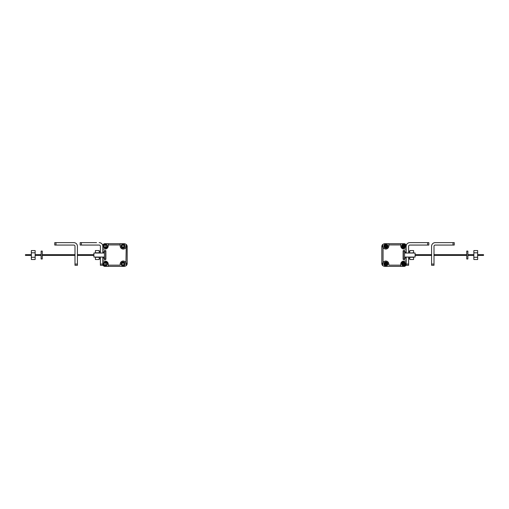<?xml version="1.0" encoding="UTF-8"?>
<svg xmlns="http://www.w3.org/2000/svg" width="509" height="509" viewBox="0 0 509 509"><rect width="100%" height="100%" fill="white"/><g stroke="black" fill="none" stroke-linecap="round" stroke-linejoin="round"><path stroke-width="0.76" d="M400.755 264.534L400.755 264.018A3.156 3.156 0 0 1 403.713 261.066L406.112 261.072L406.112 264.489L406.112 258.197A0.324 0.324 0 0 0 405.794 257.872L405.221 257.872A0.324 0.324 0 0 0 404.903 258.197L404.903 259.17A0.324 0.324 0 0 1 404.579 259.495L403.446 259.495A0.324 0.324 0 0 1 403.122 259.17L403.122 250.912A0.324 0.324 0 0 1 403.446 250.587L404.579 250.587A0.324 0.324 0 0 1 404.903 250.912L404.903 251.885A0.324 0.324 0 0 0 405.221 252.209L405.794 252.209A0.324 0.324 0 0 0 406.112 251.885L406.112 245.593A1.616 1.616 0 0 0 405.641 244.447L405.374 244.18A1.616 1.616 0 0 0 404.229 243.709L384.798 243.709A2.43 2.43 0 0 0 383.773 243.932L383.232 244.186A2.43 2.43 0 0 0 382.73 244.498L382.189 245.122M382.189 264.96L382.711 265.564A2.43 2.43 0 0 0 383.232 265.895L383.773 266.143A2.43 2.43 0 0 0 384.798 266.372L404.229 266.372A1.616 1.616 0 0 0 405.374 265.895L405.641 265.634A1.616 1.616 0 0 0 406.112 264.489L406.112 261.072L404.725 261.072M382.73 244.498L382.412 244.81L382.749 246.471L382.73 244.498L382.119 245.243A2.43 2.43 0 0 0 382.119 245.243L381.845 246.133A2.43 2.43 0 0 0 381.833 246.388L381.833 263.694A2.43 2.43 0 0 0 381.845 263.948L382.119 264.833A2.43 2.43 0 0 0 382.119 264.845L381.833 262.326M382.272 265.087A2.43 2.43 0 0 0 382.571 265.437M382.596 244.619A2.43 2.43 0 0 0 382.272 244.994M405.794 252.209L405.221 252.209L405.794 252.209A0.324 0.324 0 0 0 406.112 251.885M404.903 259.17L404.903 258.197L404.903 259.17A0.324 0.324 0 0 1 404.579 259.495M408.606 257.064L408.606 265.291L406.176 265.291L406.176 261.448M406.176 248.901L406.176 253.018M408.606 253.018L408.606 246.273A1.215 1.215 0 0 1 409.821 245.058L428.845 245.058L428.845 242.628L427.63 242.628L427.63 245.058M383.773 243.932L383.232 244.186L383.773 243.932M383.232 265.895L383.773 266.143L383.232 265.895M381.858 246.006L382.119 247.062L382.653 246.331M382.393 265.246L382.711 265.564L382.717 263.808L382.711 265.024M381.833 263.694L381.858 264.069M483.55 255.041L483.55 254.685L483.55 255.041M473.847 252.808L473.847 250.568L477.652 250.568L477.652 252.808L473.847 252.808L473.847 259.507L477.652 259.507L477.652 252.808M477.652 257.274L473.847 257.274M466.734 258.992L466.734 251.083L467.866 251.083L467.866 258.992L466.734 258.992M385.644 262.981L385.905 262.778L386.108 263.376A0.337 0.337 0 0 0 386.446 263.713L387.018 263.916L386.446 264.177A0.337 0.337 0 0 0 386.108 264.515L385.905 265.106L385.644 264.515A0.337 0.337 0 0 0 385.307 264.177L384.689 263.974L385.307 263.713A0.337 0.337 0 0 0 385.644 263.376L385.644 262.981M385.879 261.919A2.023 2.023 0 0 0 383.856 263.942A2.023 2.023 0 0 0 385.879 265.965A2.023 2.023 0 0 0 387.903 263.942A2.023 2.023 0 0 0 385.879 261.919A2.023 2.023 0 0 1 387.903 263.942A2.023 2.023 0 0 1 385.879 265.965M385.644 245.173L385.905 244.969L386.108 245.567A0.337 0.337 0 0 0 386.446 245.904L387.018 246.108L386.446 246.369A0.337 0.337 0 0 0 386.108 246.706L385.905 247.298L385.644 246.706A0.337 0.337 0 0 0 385.307 246.369L384.689 246.165L385.307 245.904A0.337 0.337 0 0 0 385.644 245.567L385.644 245.173M385.879 244.11A2.023 2.023 0 0 0 383.856 246.133A2.023 2.023 0 0 0 385.879 248.157A2.023 2.023 0 0 0 387.903 246.133A2.023 2.023 0 0 0 385.879 244.11A2.023 2.023 0 0 1 387.903 246.133A2.023 2.023 0 0 1 385.879 248.157M382.634 263.745L382.119 263.019M382.908 262.968A3.06 3.06 0 0 1 383.048 262.676L382.736 263.605A3.06 3.06 0 0 1 382.806 263.28M382.819 246.789A3.06 3.06 0 0 1 382.749 246.471L383.048 247.38A3.06 3.06 0 0 1 382.914 247.094M400.755 264.018L400.755 266.372L400.755 265.157L388.812 265.157L388.819 263.993A3.06 3.06 0 0 0 383.048 262.676L383.048 247.38A3.06 3.06 0 0 0 388.831 246.095L388.831 243.709M400.774 243.709L400.774 246.095A3.156 3.156 0 0 0 403.726 249.047L406.112 249.047M404.579 250.587A0.324 0.324 0 0 1 404.903 250.912M406.112 258.197A0.324 0.324 0 0 0 405.794 257.872M388.812 265.157L388.819 264.515M382.119 245.243L382.119 247.062M403.452 262.981L403.713 262.778L403.917 263.376A0.337 0.337 0 0 0 404.254 263.713L404.827 263.916L404.254 264.177A0.337 0.337 0 0 0 403.917 264.515L403.713 265.106L403.452 264.515A0.337 0.337 0 0 0 403.115 264.177L402.498 263.974L403.115 263.713A0.337 0.337 0 0 0 403.452 263.376L403.452 262.981M403.688 261.919A2.023 2.023 0 0 0 401.665 263.942A2.023 2.023 0 0 0 403.688 265.965A2.023 2.023 0 0 0 405.711 263.942A2.023 2.023 0 0 0 403.688 261.919A2.023 2.023 0 0 1 405.711 263.942A2.023 2.023 0 0 1 403.688 265.965M403.452 245.173L403.713 244.969L403.917 245.567A0.337 0.337 0 0 0 404.254 245.904L404.827 246.108L404.254 246.369A0.337 0.337 0 0 0 403.917 246.706L403.713 247.298L403.452 246.706A0.337 0.337 0 0 0 403.115 246.369L402.498 246.165L403.115 245.904A0.337 0.337 0 0 0 403.452 245.567L403.452 245.173M403.688 244.11A2.023 2.023 0 0 0 401.665 246.133A2.023 2.023 0 0 0 403.688 248.157A2.023 2.023 0 0 0 405.711 246.133A2.023 2.023 0 0 0 403.688 244.11A2.023 2.023 0 0 1 405.711 246.133A2.023 2.023 0 0 1 403.688 248.157M404.572 250.994L404.572 259.087L403.357 259.087L403.357 250.994L404.572 250.994M404.572 253.018L415.096 253.018L415.096 257.064L404.572 257.064M431.581 265.291L431.581 246.273A3.646 3.646 0 0 1 435.22 242.628L454.244 242.628L454.244 245.058L435.22 245.058A1.215 1.215 0 0 0 434.005 246.273L434.005 265.291L431.581 265.291M127.142 246.006L127.167 263.694L127.167 246.388A2.43 2.43 0 0 0 127.155 246.133L126.881 245.243A2.43 2.43 0 0 0 126.881 245.236L126.27 244.498A2.43 2.43 0 0 0 125.768 244.186L125.227 243.932A2.43 2.43 0 0 0 124.202 243.709L120.169 243.709L120.169 246.095A3.06 3.06 0 0 0 126.086 247.094M105.783 250.683A0.324 0.324 0 0 1 105.878 250.912L105.878 259.17A0.324 0.324 0 0 1 105.554 259.495L104.421 259.495A0.324 0.324 0 0 1 104.097 259.17L104.097 258.197A0.324 0.324 0 0 0 103.779 257.872L103.206 257.872A0.324 0.324 0 0 0 102.888 258.197L102.888 261.072L102.888 258.197L102.888 261.072L105.287 261.066A3.156 3.156 0 0 1 108.245 264.018L108.245 266.372L120.188 266.372L104.771 266.372L108.245 266.372L108.245 265.157L120.188 265.157L120.181 263.993A3.06 3.06 0 0 1 126.092 262.968M120.169 243.709L108.226 243.709L108.226 246.095A3.156 3.156 0 0 1 105.274 249.047L102.888 249.047L102.888 251.885A0.324 0.324 0 0 0 103.206 252.209L103.779 252.209A0.324 0.324 0 0 0 104.097 251.885L104.097 250.912A0.324 0.324 0 0 1 104.421 250.587L105.554 250.587A0.324 0.324 0 0 1 105.878 250.912M102.888 249.047L102.888 245.593A1.616 1.616 0 0 1 103.359 244.447L103.626 244.18A1.616 1.616 0 0 1 104.771 243.709L108.226 243.709M126.728 244.994A2.43 2.43 0 0 0 126.404 244.619M126.429 265.437A2.43 2.43 0 0 0 126.728 265.087M127.167 262.326L126.881 264.833A2.43 2.43 0 0 0 126.881 264.833L127.155 263.948A2.43 2.43 0 0 0 127.167 263.694L127.142 264.069M104.275 261.072L102.888 261.072L102.888 264.489A1.616 1.616 0 0 0 103.359 265.634L103.626 265.895A1.616 1.616 0 0 0 104.771 266.372L124.202 266.372A2.43 2.43 0 0 0 125.227 266.143L125.768 265.895A2.43 2.43 0 0 0 126.289 265.564L126.302 265.552M126.289 265.024L126.283 263.808L126.289 265.564L126.786 264.998L126.289 265.024L126.289 265.564L126.811 264.96M125.227 266.143L125.768 265.895L125.227 266.143M125.768 244.186L125.227 243.932L125.768 244.186M99.179 245.058A1.215 1.215 0 0 1 100.038 245.414A1.215 1.215 0 0 0 99.179 245.058L80.155 245.058L80.155 242.628L84.004 242.628M96.551 242.628L81.37 242.628L81.37 245.058M100.394 246.273A1.215 1.215 0 0 0 100.038 245.414A1.215 1.215 0 0 1 100.394 246.273L100.394 253.018M25.45 255.041L25.45 254.685L25.45 255.041M126.289 265.564L126.607 265.246M126.194 263.28A3.06 3.06 0 0 1 126.264 263.605L126.881 263.019M120.188 265.157L120.181 264.508M103.206 257.872A0.324 0.324 0 0 0 102.888 258.197M104.421 259.495A0.324 0.324 0 0 1 104.097 259.17M104.097 250.912A0.324 0.324 0 0 1 104.421 250.587M102.888 251.885A0.324 0.324 0 0 0 103.206 252.209M126.181 246.789A3.06 3.06 0 0 0 126.251 246.471L126.588 244.81M127.167 246.388L126.881 247.062L126.881 245.243M126.881 247.062L126.347 246.331M126.366 263.745L125.952 262.676L126.27 244.498M108.245 264.018L108.245 264.534M77.419 264.076L77.419 265.291L74.995 265.291L74.995 246.273A1.215 1.215 0 0 0 73.78 245.058L54.756 245.058L54.756 242.628L73.78 242.628A3.646 3.646 0 0 1 77.419 246.273L77.419 264.076L74.995 264.076M104.428 259.087L104.428 250.994L105.643 250.994L105.643 259.087L104.428 259.087M104.428 257.064L93.904 257.064L93.904 253.018L104.428 253.018M42.266 251.083L42.266 258.992L41.134 258.992L41.134 251.083L42.266 251.083M35.153 250.568L35.153 252.808L31.348 252.808L31.348 250.568L35.153 250.568M35.153 252.808L35.153 259.507L31.348 259.507L31.348 252.808M35.153 257.274L31.348 257.274M123.121 247.482A1.349 1.349 0 0 0 124.47 246.133A1.349 1.349 0 0 0 123.121 244.784A1.349 1.349 0 0 0 121.772 246.133A1.349 1.349 0 0 0 123.121 247.482M123.121 244.11A2.023 2.023 0 0 0 121.097 246.133A2.023 2.023 0 0 0 123.121 248.157A2.023 2.023 0 0 1 121.097 246.133A2.023 2.023 0 0 1 123.121 244.11A2.023 2.023 0 0 1 125.144 246.133A2.023 2.023 0 0 1 123.121 248.157A2.023 2.023 0 0 0 125.144 246.133A2.023 2.023 0 0 0 123.121 244.11M105.312 247.482A1.349 1.349 0 0 0 106.661 246.133A1.349 1.349 0 0 0 105.312 244.784A1.349 1.349 0 0 0 103.963 246.133A1.349 1.349 0 0 0 105.312 247.482M105.312 244.11A2.023 2.023 0 0 0 103.289 246.133A2.023 2.023 0 0 0 105.312 248.157A2.023 2.023 0 0 1 103.289 246.133A2.023 2.023 0 0 1 105.312 244.11A2.023 2.023 0 0 1 107.335 246.133A2.023 2.023 0 0 1 105.312 248.157A2.023 2.023 0 0 0 107.335 246.133A2.023 2.023 0 0 0 105.312 244.11M123.121 265.291A1.349 1.349 0 0 0 124.47 263.942A1.349 1.349 0 0 0 123.121 262.593A1.349 1.349 0 0 0 121.772 263.942A1.349 1.349 0 0 0 123.121 265.291M123.121 261.919A2.023 2.023 0 0 0 121.097 263.942A2.023 2.023 0 0 0 123.121 265.965A2.023 2.023 0 0 1 121.097 263.942A2.023 2.023 0 0 1 123.121 261.919A2.023 2.023 0 0 1 125.144 263.942A2.023 2.023 0 0 1 123.121 265.965A2.023 2.023 0 0 0 125.144 263.942A2.023 2.023 0 0 0 123.121 261.919M105.312 265.291A1.349 1.349 0 0 0 106.661 263.942A1.349 1.349 0 0 0 105.312 262.593A1.349 1.349 0 0 0 103.963 263.942A1.349 1.349 0 0 0 105.312 265.291M105.312 261.919A2.023 2.023 0 0 0 103.289 263.942A2.023 2.023 0 0 0 105.312 265.965A2.023 2.023 0 0 1 103.289 263.942A2.023 2.023 0 0 1 105.312 261.919A2.023 2.023 0 0 1 107.335 263.942A2.023 2.023 0 0 1 105.312 265.965A2.023 2.023 0 0 0 107.335 263.942A2.023 2.023 0 0 0 105.312 261.919M99.217 250.568L99.217 252.808L95.412 252.808L95.412 250.568L99.217 250.568M99.217 257.064L99.217 259.507L95.412 259.507L95.412 257.064M99.217 257.274L95.412 257.274M99.331 253.018L99.331 251.446L100.356 251.446L100.356 253.018M100.356 257.064L100.356 258.636L99.331 258.636L99.331 257.064M102.824 257.064L102.824 265.291L100.394 265.291L100.394 257.064M99.179 242.628A3.646 3.646 0 0 1 102.824 246.273L102.824 253.018M409.783 252.808L409.783 250.568L413.588 250.568L413.588 252.808L409.783 253.018M409.783 257.064L409.783 259.507L413.588 259.507L413.588 257.064M413.588 257.274L409.783 257.274M409.669 257.064L409.669 258.636L408.644 258.636L408.644 257.064M408.644 253.018L408.644 251.446L409.669 251.446L409.669 253.018M408.606 264.076L406.176 264.076L406.176 257.064M406.176 246.273A3.646 3.646 0 0 1 409.821 242.628L427.63 242.628M408.606 246.273A1.215 1.215 0 0 1 409.821 245.058M385.879 265.291A1.349 1.349 0 0 0 387.228 263.942A1.349 1.349 0 0 0 385.879 262.593A1.349 1.349 0 0 0 384.53 263.942A1.349 1.349 0 0 0 385.879 265.291M385.879 247.482A1.349 1.349 0 0 0 387.228 246.133A1.349 1.349 0 0 0 385.879 244.784A1.349 1.349 0 0 0 384.53 246.133A1.349 1.349 0 0 0 385.879 247.482M388.831 244.924L400.774 244.924M403.688 265.291A1.349 1.349 0 0 0 405.037 263.942A1.349 1.349 0 0 0 403.688 262.593A1.349 1.349 0 0 0 402.339 263.942A1.349 1.349 0 0 0 403.688 265.291M403.688 247.482A1.349 1.349 0 0 0 405.037 246.133A1.349 1.349 0 0 0 403.688 244.784A1.349 1.349 0 0 0 402.339 246.133A1.349 1.349 0 0 0 403.688 247.482M434.005 264.076L431.581 264.076M453.029 242.628L453.029 245.058M108.226 244.924L120.169 244.924M55.971 245.058L55.971 242.628M102.824 264.076L100.394 264.076M483.55 255.391L477.652 255.391M473.847 255.391L467.866 255.391M466.734 255.391L434.005 255.391M431.581 255.391L415.096 255.391M483.55 254.685L477.652 254.685M473.847 254.685L467.866 254.685M466.734 254.685L434.005 254.685M431.581 254.685L415.096 254.685M93.904 255.391L77.419 255.391M74.995 255.391L42.266 255.391M41.134 255.391L35.153 255.391M31.348 255.391L25.45 255.391M93.904 254.685L77.419 254.685M74.995 254.685L42.266 254.685M41.134 254.685L35.153 254.685M31.348 254.685L25.45 254.685M123.121 245.459L123.121 246.808L123.121 245.459M105.312 245.459L105.312 246.808L105.312 245.459M123.121 263.268L123.121 264.616L123.121 263.268M105.312 263.268L105.312 264.616L105.312 263.268"/></g></svg>
